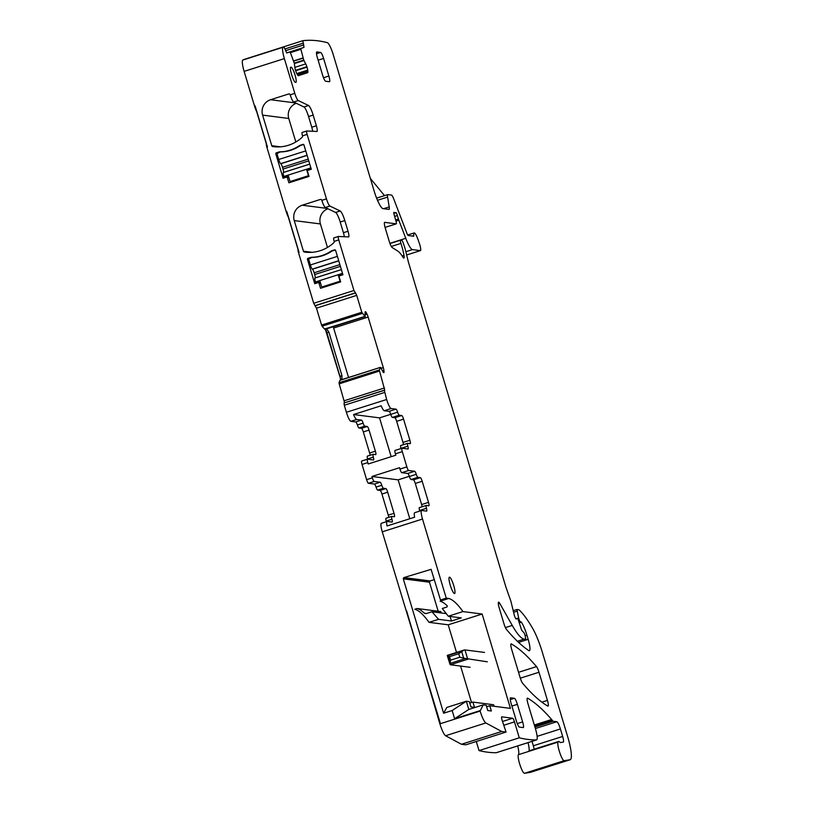 <?xml version="1.0" encoding="UTF-8"?>
<svg xmlns="http://www.w3.org/2000/svg" width="814" height="814" viewBox="0 0 814 814"><rect width="100%" height="100%" fill="white"/><g stroke="black" fill="none" stroke-linecap="round" stroke-linejoin="round"><path stroke-width="1.22" d="M519.271 737.81L479.029 750.589A1500.406 279.202 72.4 0 0 496.255 752.706L536.497 739.916A1500.406 279.202 72.4 0 1 519.271 737.81L514.489 721.865A3.683 0.682 72.4 0 0 512.688 718.253L501.8 716.849A3.683 0.682 72.4 0 0 501.739 716.849A3.683 0.682 72.4 0 0 502.299 720.878L506.054 732.04L501.689 731.481L485.836 722.954A12.281 2.289 72.4 0 1 480.128 711.07L483.18 704.873L468.803 709.442L454.619 718.721L452.157 710.52L466.341 701.23L469.322 701.617L470.909 706.888L474.521 707.356L472.934 702.085L493.61 704.751L494.067 706.277M480.006 710.663L454.619 718.721M468.803 709.442L466.341 701.23L446.794 707.447L443.62 713.227L452.157 710.52M443.62 713.227L403.296 578.846L403.968 577.564L430.138 580.942L429.477 582.214L438.176 611.233M431.135 569.342L403.968 577.564M431.094 569.312L440.496 599.979L442.989 600.294L448.738 598.473L446.245 598.148L440.496 599.979M446.245 598.148L422.517 519.037A9.208 1.709 72.4 0 1 421.591 510.5A9.208 1.709 72.4 0 1 421.744 510.49L426.597 511.121A3.683 0.682 72.4 0 0 426.658 511.111A3.683 0.682 72.4 0 0 426.455 508.282A3.683 0.682 72.4 0 1 426.251 505.453A3.683 0.682 72.4 0 1 426.312 505.443L428.825 505.769A3.683 0.682 72.4 0 0 428.886 505.769A3.683 0.682 72.4 0 0 428.52 502.35L422.191 481.257A3.683 0.682 72.4 0 0 420.39 477.645L417.897 477.319A3.683 0.682 72.4 0 1 416.28 474.297A3.683 0.682 72.4 0 0 414.672 471.275L408.669 470.502A3.683 0.682 72.4 0 1 406.868 466.89L402.299 451.648L395.401 453.846A3.683 0.682 -107.6 0 1 395.024 450.427A3.683 0.682 -107.6 0 1 395.085 450.427L401.872 448.27M485.836 722.954L445.594 735.744C443.864 734.36 441.961 730.402 439.875 723.86L440.333 723.259L382.265 531.827L422.517 519.037M483.18 704.873L486.162 705.26L487.749 710.53L491.351 710.998L489.774 705.718L510.449 708.384L482.142 614.041L448.219 624.816L429.039 622.344C423.443 614.601 418.701 610.235 414.814 609.248L417.114 608.516L440.801 611.568L441.219 612.952M536.497 739.916A12.281 2.289 72.4 0 0 536.63 739.895A12.281 2.289 72.4 0 0 535.398 728.52L527.991 703.825A6.136 1.14 72.4 0 1 527.38 698.137A6.136 1.14 72.4 0 1 527.635 698.188A446.998 83.181 72.4 0 1 551.617 719.495A12.281 2.289 72.4 0 1 552.319 720.441A6.136 1.14 72.4 0 0 553.144 721.255L556.807 721.733A7.367 1.374 72.4 0 1 560.408 728.957L562.657 736.456A6.136 1.14 72.4 0 1 563.278 742.144A6.136 1.14 72.4 0 1 563.237 742.154L560.378 742.531A6.136 1.14 72.4 0 1 559.818 742.164A12.281 2.289 72.4 0 0 558.628 741.452A12.281 2.289 72.4 0 0 558.262 741.839A12.281 2.289 72.4 0 1 558.109 742.073A9.829 1.832 72.4 0 0 559.635 752.258A9.829 1.832 72.4 0 0 564.183 760.693L570.075 759.747A24.562 4.569 72.4 0 0 570.197 759.716A24.562 4.569 72.4 0 0 567.745 736.945L542.429 652.563A30.698 5.708 72.4 0 0 532.539 628.174A116.656 21.713 72.4 0 0 519.129 609.93A6.136 1.14 72.4 0 0 518.813 609.747L516.921 609.513L518.671 618.019A3.073 0.57 72.4 0 0 520.38 621.784L521.001 621.865A3.073 0.57 72.4 0 1 521.347 622.171A14.733 2.737 72.4 0 1 526.902 635.154L528.164 639.346A12.281 2.289 72.4 0 1 529.395 650.732A12.281 2.289 72.4 0 1 528.805 650.59A429.802 79.975 72.4 0 1 506.491 629.487A6.136 1.14 72.4 0 1 503.998 623.85L499.196 607.844A6.136 1.14 72.4 0 1 498.585 602.157A6.136 1.14 72.4 0 1 499.765 603.388L512.25 625.427A67.542 12.566 72.4 0 0 524.185 639.122L525.803 639.316L525.04 635.317A3.073 0.57 72.4 0 0 523.728 632.427L522.252 630.942A3.073 0.57 72.4 0 1 521.021 628.306L518.803 621.336A3.073 0.57 72.4 0 0 517.389 618.579L516.707 618.498A6.136 1.14 72.4 0 0 516.605 618.498A6.136 1.14 72.4 0 0 516.381 618.803A3.683 0.682 72.4 0 1 516.249 618.986A3.683 0.682 72.4 0 1 514.133 614.468L511.223 602.574A6.136 1.14 72.4 0 0 510.317 599.542L506.166 587.82A6.136 1.14 72.4 0 1 505.667 586.304L408.913 263.817A12.281 2.289 72.4 0 1 408.089 260.795L405.626 250.732A12.281 2.289 72.4 0 0 403.805 244.668L403.072 242.592A3.073 0.57 72.4 0 0 401.821 240.344L400.569 240.181A3.073 0.57 72.4 0 0 400.519 240.181A3.073 0.57 72.4 0 0 400.936 243.386A19.648 3.653 72.4 0 1 403.998 255.403A6.136 1.14 72.4 0 1 403.876 258.048A6.136 1.14 72.4 0 1 402.879 257.122A42.979 7.998 72.4 0 0 397.802 251.078L392.124 247.497A6.136 1.14 72.4 0 1 389.306 241.544L385.256 228.062A6.136 1.14 72.4 0 1 384.646 222.375A6.136 1.14 72.4 0 1 384.747 222.364L396.225 223.85A3.073 0.57 72.4 0 0 396.276 223.84A3.073 0.57 72.4 0 0 396.011 221.113L394.23 215.028A3.073 0.57 72.4 0 1 393.956 212.301A3.073 0.57 72.4 0 1 394.291 212.515A6.136 1.14 72.4 0 0 394.851 212.963L395.38 213.034A6.136 1.14 72.4 0 0 395.482 213.024A6.136 1.14 72.4 0 0 395.706 212.698A3.073 0.57 72.4 0 1 395.828 212.535A3.073 0.57 72.4 0 1 397.374 215.547L398.433 219.058A3.073 0.57 72.4 0 0 398.819 220.187L405.769 238.299A18.417 3.429 72.4 0 0 412.474 249.603L420.35 250.61A6.136 1.14 72.4 0 0 420.451 250.61A6.136 1.14 72.4 0 0 419.444 243.691L418.223 240.13A9.208 1.709 72.4 0 0 414.153 232.946A9.208 1.709 72.4 0 0 413.777 235.531L413.634 236.233L408.252 235.531A3.683 0.682 72.4 0 1 406.908 233.272L393.691 198.83A6.136 1.14 72.4 0 0 391.463 195.065L387.861 194.597A6.136 1.14 72.4 0 0 387.759 194.607A6.136 1.14 72.4 0 0 387.606 197.08L389.194 206.909A6.136 1.14 72.4 0 1 389.041 209.381A6.136 1.14 72.4 0 1 388.95 209.391L383.018 208.628A18.417 3.429 72.4 0 1 374.002 190.568L333.241 54.67A12.281 2.289 72.4 0 0 327.309 42.654A1500.406 279.202 72.4 0 0 302.798 40.7L303.663 44.933L285.582 50.682M316.473 308.16L356.725 295.37L361.792 312.271L321.55 325.061L316.473 308.16L313.705 303.296L298.514 252.666A3.683 0.682 72.4 0 1 298.016 249.41L288.278 216.951A7.367 1.374 72.4 0 1 286.202 211.64L266.87 147.181A3.683 0.682 72.4 0 1 266.371 143.936L256.634 111.467A7.367 1.374 72.4 0 1 254.558 106.166L244.129 71.388A12.281 2.289 72.4 0 1 242.816 60.043A1500.406 279.202 72.4 0 1 243.63 59.595L283.872 46.805L286.793 52.961L289.926 51.954L290.394 52.686L294.292 63.177L294.872 67.42A4.294 0.804 72.4 0 0 295.563 70.391L295.696 70.798A4.294 0.804 72.4 0 0 296.835 73.626L297.395 74.664A4.294 0.804 72.4 0 0 298.321 75.692L307.692 72.67A4.294 0.804 72.4 0 0 307.845 71.296L307.702 70.116A4.294 0.804 72.4 0 0 307 67.145L306.878 66.738A4.294 0.804 72.4 0 0 305.728 63.909L303.754 60.124L300.885 49.308L300.834 48.433L303.968 47.416L303.663 44.933M243.63 59.595L283.872 46.805A1500.406 279.202 72.4 0 0 283.069 47.253A12.281 2.289 72.4 0 0 284.371 58.608L294.81 93.376A7.367 1.374 72.4 0 0 298.27 100.56L308.547 105.505A9.829 1.832 72.4 0 1 313.166 115.079L316.371 125.763A6.136 1.14 72.4 0 1 316.992 131.451A6.136 1.14 72.4 0 1 316.911 131.461L306.797 130.983A3.683 0.682 72.4 0 0 306.746 130.983A3.683 0.682 72.4 0 0 307.112 134.402L326.455 198.86A7.367 1.374 72.4 0 0 329.914 206.044L340.191 210.979A9.829 1.832 72.4 0 1 344.81 220.553L348.016 231.237A6.136 1.14 72.4 0 1 348.636 236.935A6.136 1.14 72.4 0 1 348.555 236.945L338.441 236.457A3.683 0.682 72.4 0 0 338.39 236.467A3.683 0.682 72.4 0 0 338.756 239.876L353.948 290.506L355.525 292.959L315.272 305.749M356.725 295.37L355.525 292.959M361.792 312.271L364.977 316.432L365.13 312.82A4.294 0.804 72.4 0 1 365.313 311.701A4.294 0.804 72.4 0 1 365.384 311.701L365.211 311.793M384.259 390.211L344.047 402.981L384.747 390.232L379.273 369.963L380.698 367.47L382.692 371.357A4.294 0.804 72.4 0 0 383.669 372.639L383.75 372.649A4.294 0.804 72.4 0 0 383.821 372.649A4.294 0.804 72.4 0 0 384.005 371.53L383.913 370.441A4.294 0.804 72.4 0 0 383.292 367.582L368.142 317.063A4.294 0.804 72.4 0 0 367.012 314.133L366.442 312.993A4.294 0.804 72.4 0 0 365.466 311.711M384.289 390.191L386.65 399.501A9.208 1.709 72.4 0 0 391.158 408.526L396.011 409.157A3.683 0.682 72.4 0 1 397.629 412.179A3.683 0.682 72.4 0 0 399.247 415.201L401.75 415.527A3.683 0.682 72.4 0 1 403.561 419.139L409.89 440.242A3.683 0.682 72.4 0 1 410.256 443.65A3.683 0.682 72.4 0 1 410.195 443.661L407.702 443.335A3.683 0.682 72.4 0 0 407.641 443.345A3.683 0.682 72.4 0 0 407.845 446.174L400.946 448.361A3.683 0.682 -107.6 0 1 400.742 445.533A3.683 0.682 -107.6 0 1 400.803 445.533L407.59 443.376M402.299 451.648A3.683 0.682 72.4 0 1 401.923 448.239A3.683 0.682 72.4 0 1 401.984 448.229L407.987 449.002A3.683 0.682 72.4 0 0 408.048 449.002A3.683 0.682 72.4 0 0 407.845 446.174M442.989 600.294L440.109 601.21A135.083 25.132 72.4 0 1 447.324 605.921L446.906 607.02L442.287 608.496L448.29 616.229L462.963 611.568A135.083 25.132 72.4 0 0 448.738 598.473M462.963 611.568L482.142 614.041M520.126 677.614A6.136 1.14 72.4 0 0 522.629 683.251A429.802 79.975 72.4 0 0 547.802 706.053A6.136 1.14 72.4 0 0 548.056 706.094A6.136 1.14 72.4 0 0 547.435 700.406L538.99 672.252A6.136 1.14 72.4 0 0 536.497 666.615A429.802 79.975 72.4 0 0 511.355 643.945A6.136 1.14 72.4 0 0 511.111 643.894A6.136 1.14 72.4 0 0 511.721 649.592L520.126 677.614M449.532 577.167A8.598 1.597 72.4 0 0 449.389 577.177A8.598 1.597 72.4 0 0 450.356 585.5A8.598 1.597 72.4 0 0 454.456 593.569A8.598 1.597 72.4 0 0 454.588 593.559A8.598 1.597 72.4 0 0 453.622 585.235A8.598 1.597 72.4 0 0 449.532 577.167M328.866 76.028L323.596 58.445A6.136 1.14 72.4 0 0 320.594 52.422L316.86 51.943A6.136 1.14 72.4 0 0 316.758 51.954A6.136 1.14 72.4 0 0 317.368 57.641L322.639 75.224A6.136 1.14 72.4 0 0 325.641 81.237L329.385 81.726A6.136 1.14 72.4 0 0 329.487 81.715A6.136 1.14 72.4 0 0 328.866 76.028L323.504 77.727M290.903 67.196L291.147 67.226A7.977 1.486 72.4 0 1 294.953 74.735A7.977 1.486 72.4 0 1 295.848 82.438A7.977 1.486 72.4 0 1 295.716 82.448L295.472 82.418A7.977 1.486 72.4 0 1 291.677 74.939A7.977 1.486 72.4 0 1 290.771 67.206A7.977 1.486 72.4 0 1 290.903 67.196L290.649 67.277M516.412 721.092A6.136 1.14 72.4 0 0 519.413 727.116L523.158 727.594A6.136 1.14 72.4 0 0 523.249 727.594A6.136 1.14 72.4 0 0 522.639 721.896L517.368 704.324A6.136 1.14 72.4 0 0 514.367 698.3L510.632 697.822A6.136 1.14 72.4 0 0 510.531 697.822A6.136 1.14 72.4 0 0 511.141 703.52L516.412 721.092M434.381 579.588L430.138 580.942M381.501 523.28A9.208 1.709 72.4 0 0 381.349 523.29A9.208 1.709 72.4 0 0 382.265 531.827M414.845 512.688A9.208 1.709 72.4 0 0 414.692 512.698A9.208 1.709 72.4 0 0 414.611 517.216L387.016 525.986A9.208 1.709 72.4 0 1 387.098 521.459A9.208 1.709 72.4 0 1 387.25 521.448L392.104 522.079A3.683 0.682 72.4 0 0 392.165 522.069A3.683 0.682 72.4 0 0 391.961 519.24A3.683 0.682 72.4 0 1 391.758 516.412A3.683 0.682 72.4 0 1 391.819 516.412L394.332 516.727A3.683 0.682 72.4 0 0 394.393 516.727A3.683 0.682 72.4 0 0 394.027 513.308L387.698 492.216A3.683 0.682 72.4 0 0 385.887 488.603L383.404 488.278L377.655 490.109L380.138 490.425L385.887 488.603M302.798 40.7L262.454 53.612M479.029 750.589L476.292 741.493M445.594 735.744L461.446 744.271L465.801 744.83L506.054 732.04M439.753 723.442L406.634 610.958M386.365 521.693A3.683 0.682 72.4 0 0 386.212 521.072L391.961 519.24M391.707 516.442L386.07 518.233A3.683 0.682 72.4 0 0 386.009 518.243A3.683 0.682 72.4 0 0 386.212 521.072M388.777 517.358A3.683 0.682 72.4 0 0 388.268 515.14L381.939 494.037A3.683 0.682 72.4 0 0 380.138 490.425M367.379 459.228L361.742 461.019A3.683 0.682 72.4 0 0 361.681 461.019A3.683 0.682 72.4 0 0 362.047 464.438L366.615 479.67A3.683 0.682 72.4 0 0 368.416 483.282L374.42 484.055A3.683 0.682 72.4 0 1 376.037 487.087A3.683 0.682 72.4 0 0 377.655 490.109M367.663 459.218A3.683 0.682 72.4 0 0 367.592 458.954L373.341 457.132A3.683 0.682 -107.6 0 1 373.148 454.304A3.683 0.682 -107.6 0 1 373.209 454.293L375.692 454.619A3.683 0.682 72.4 0 0 375.753 454.609A3.683 0.682 72.4 0 0 375.386 451.2L369.057 430.097A3.683 0.682 72.4 0 0 367.256 426.485L364.743 426.17L358.994 427.991L361.508 428.317L367.256 426.485M373.087 454.334L367.45 456.125A3.683 0.682 72.4 0 0 367.389 456.125A3.683 0.682 72.4 0 0 367.592 458.954M370.136 455.25A3.683 0.682 72.4 0 0 369.637 453.022L375.386 451.2M369.057 430.097L363.309 431.929L369.637 453.022M363.309 431.929A3.683 0.682 72.4 0 0 361.508 428.317M386.65 399.501L346.398 412.281A9.208 1.709 72.4 0 0 350.905 421.316L355.759 421.937A3.683 0.682 72.4 0 1 357.377 424.969A3.683 0.682 72.4 0 0 358.994 427.991M346.398 412.281L344.291 405.25L384.544 392.47M344.047 402.981L344.291 405.25M344.607 402.798L339.184 383.842L379.436 371.052M379.273 369.963L339.021 382.743L339.184 383.842M339.021 382.743L339.998 380.219M340.557 380.026L340.018 380.199M340.018 376.536L340.588 379.365M339.876 376.587L325.152 328.663M325.254 329.009L324.735 329.222M324.684 329.182L322.059 326.2L362.301 313.41M321.55 325.061L322.059 326.2M471.53 702.533L460.592 666.066M456.512 652.452L448.219 624.816M489.774 705.718L486.599 706.725M501.689 731.481L461.446 744.271M558.628 741.452L529.304 750.762A12.281 2.289 72.4 0 0 528.937 751.149A12.281 2.289 72.4 0 0 528.032 742.633M530.636 772.272A24.562 4.569 72.4 0 1 530.524 772.313A24.562 4.569 72.4 0 1 530.402 772.344L524.511 773.3A9.829 1.832 72.4 0 1 519.963 764.865A9.829 1.832 72.4 0 1 518.437 754.68A12.281 2.289 72.4 0 0 517.684 745.919M534.137 749.226A6.136 1.14 72.4 0 0 533.333 745.766L532.02 741.361M302.147 132.448L306.746 130.983L302.198 132.438A3.683 0.682 72.4 0 0 302.147 132.448A3.683 0.682 72.4 0 0 302.513 135.857L302.543 135.948A1.231 1.201 97.3 0 1 302.198 137.22A36.844 36.06 97.3 0 1 273.229 146.632A36.844 36.06 97.3 0 1 272.761 146.571A1.231 1.201 97.3 0 1 271.784 145.716L262.596 115.1A12.281 12.017 97.3 0 1 270.574 99.725L288.685 93.976A1.231 1.201 97.3 0 1 290.191 94.78L290.211 94.841A7.367 1.374 72.4 0 0 293.671 102.025L303.948 106.97L308.547 105.505M266.87 147.181L267.44 146.998L255.138 105.983L254.558 106.166M298.514 252.666L299.084 252.482L286.782 211.457L286.202 211.64M305.352 252.167L304.405 252.045A36.844 36.06 97.3 0 0 304.874 252.116A36.844 36.06 97.3 0 0 333.842 242.694A1.231 1.201 97.3 0 0 334.188 241.422L338.756 239.876M304.405 252.045A1.231 1.201 97.3 0 1 303.429 251.2L294.241 220.584A12.281 12.017 97.3 0 1 302.228 205.209L320.34 199.45A1.231 1.201 97.3 0 1 321.835 200.264L321.856 200.315A7.367 1.374 72.4 0 0 325.315 207.499L335.592 212.444L340.191 210.979M307.834 170.37L311.284 169.271L304.039 145.136A1.231 1.201 97.3 0 0 303.195 144.312L299.745 145.411A36.844 36.06 97.3 0 1 279.558 151.821L276.109 152.91A1.231 1.201 97.3 0 0 275.865 154.08L283.109 178.225L286.559 177.126A0.611 0.6 97.3 0 1 287.311 177.533L288.889 182.804L309.015 176.414L307.427 171.143A0.611 0.6 97.3 0 1 307.834 170.37M339.479 275.844L342.928 274.756L335.683 250.61A1.231 1.201 97.3 0 0 334.839 249.786L331.39 250.885A36.844 36.06 97.3 0 1 311.213 257.295L307.753 258.394A1.231 1.201 97.3 0 0 307.509 259.564L314.753 283.699L318.203 282.611A0.611 0.6 97.3 0 1 318.956 283.007L320.533 288.288L340.659 281.888L339.072 276.618A0.611 0.6 97.3 0 1 339.479 275.844M312.647 131.258A6.136 1.14 72.4 0 0 311.772 127.218L308.567 116.544A9.829 1.832 72.4 0 0 303.948 106.97M344.291 236.732A6.136 1.14 72.4 0 0 343.416 232.702L340.211 222.019A9.829 1.832 72.4 0 0 335.592 212.444M333.791 237.922L338.39 236.467L333.842 237.922A3.683 0.682 72.4 0 0 333.791 237.922A3.683 0.682 72.4 0 0 334.157 241.341M326.404 328.459L325.132 328.856A4.294 0.804 -107.6 0 1 326.902 332.834L339.957 376.333L341.972 375.702L328.917 332.204L326.404 328.459L364.977 316.432M365.405 316.483L326.729 328.581M348.565 377.482L333.221 326.709M341.972 375.702L341.788 379.762L380.24 367.44L342.022 379.568M403.49 444.658A3.683 0.682 72.4 0 0 402.981 442.429L396.652 421.337A3.683 0.682 72.4 0 0 394.851 417.724L392.338 417.399A3.683 0.682 72.4 0 1 390.73 414.377A3.683 0.682 72.4 0 0 389.112 411.345L384.259 410.724A9.208 1.709 72.4 0 1 381.176 405.759L353.571 414.529A9.208 1.709 72.4 0 0 356.654 419.485L361.518 420.116A3.683 0.682 72.4 0 1 363.125 423.138A3.683 0.682 72.4 0 0 364.743 426.17M373.341 457.132A3.683 0.682 72.4 0 1 373.545 459.961A3.683 0.682 72.4 0 1 373.484 459.961L367.49 459.188A3.683 0.682 -107.6 0 0 367.429 459.198A3.683 0.682 -107.6 0 0 367.796 462.617L368.213 463.98L395.808 455.209L395.401 453.846M366.615 479.67L372.364 477.849L371.957 476.485L399.552 467.714L399.969 469.078A3.683 0.682 72.4 0 0 401.77 472.69L408.669 470.502M422.12 506.766A3.683 0.682 72.4 0 0 421.621 504.548L415.293 483.445A3.683 0.682 72.4 0 0 413.492 479.833L410.999 479.517A3.683 0.682 72.4 0 1 409.381 476.485A3.683 0.682 72.4 0 0 407.763 473.463L401.77 472.69M426.2 505.484L419.413 507.641A3.683 0.682 72.4 0 0 419.352 507.641A3.683 0.682 72.4 0 0 419.556 510.48L426.455 508.282M419.709 511.1A3.683 0.682 72.4 0 0 419.556 510.48M426.21 613.603L424.328 613.227L426.21 613.603L431.98 611.762L438.532 619.332L451.516 621.001L449.969 616.442M438.532 619.332L429.039 622.344M448.29 616.229L461.273 617.897L451.516 621.001M472.934 702.085L469.77 703.093M376.037 487.087L381.786 485.256A3.683 0.682 72.4 0 0 383.404 488.278M381.786 485.256A3.683 0.682 72.4 0 0 380.169 482.234L374.175 481.461L368.416 483.282M372.364 477.849A3.683 0.682 72.4 0 0 374.175 481.461M426.495 613.512L424.328 613.227A135.083 25.132 72.4 0 0 417.114 608.516M370.36 178.408L384.523 195.635M296.265 103.266A12.281 12.017 -82.7 0 0 288.777 118.478L262.596 115.1M327.472 247.456L320.421 223.952A12.281 12.017 -82.7 0 1 327.91 208.75M295.828 141.982L288.777 118.478M277.086 153.042L276.109 152.91M280.545 151.943L279.558 151.821M300.508 145.502L299.745 145.411M308.73 258.516L307.753 258.394M312.189 257.417L311.213 257.295M332.153 250.987L331.39 250.885M339.957 376.333A4.294 0.804 -107.6 0 1 340.527 380.158L341.788 379.762M391.188 456.685L379.538 417.877L353.571 414.529M390.71 414.326L379.538 417.877M371.957 476.485L398.138 479.853L409.32 476.302M409.798 518.742L398.138 479.853M431.98 611.762L446.448 613.634M338.349 275.336L342.084 274.145A0.611 0.6 97.3 0 0 342.48 273.372L315.456 281.959A0.611 0.6 97.3 0 0 316.208 282.366L319.943 281.176L321.53 286.447A0.611 0.6 97.3 0 0 322.283 286.854L339.53 281.369A0.611 0.6 97.3 0 0 339.926 280.606L338.349 275.336L340.313 275.58M342.511 273.382L342.48 273.372A4.294 0.804 -107.6 0 1 342.185 272.273M315.456 281.959A4.294 0.804 -107.6 0 1 314.977 278.001L315.079 277.93A3.683 0.682 -107.6 0 0 314.662 274.532L314.143 272.782A3.683 0.682 -107.6 0 0 312.464 269.22L312.311 269.119A4.294 0.804 -107.6 0 1 310.358 264.967L308.598 259.106L311.874 257.428C319.19 257.326 325.905 255.199 332 251.027L334.869 250.122A0.611 0.6 -82.7 0 1 335.622 250.519L337.383 256.379L310.358 264.967M337.749 257.499A4.294 0.804 -107.6 0 1 337.383 256.379M450.569 660.164L449.521 656.644L458.72 653.723L461.731 651.658L463.685 658.17L459.768 657.234L450.569 660.164L449.888 664.153L450.518 664.773L470.095 667.287M463.685 658.17L487.342 661.813M467.775 659.289L464.957 649.918L463.654 650.274L464.835 649.898M464.957 649.918L484.523 652.431M449.521 656.644L447.283 655.474L449.898 664.204M449.888 664.153L450.417 664.753L467.653 659.279M461.731 651.658L463.644 650.274M459.768 657.234L458.72 653.723M306.695 169.851L310.439 168.671A0.611 0.6 97.3 0 0 310.836 167.898L283.811 176.485A0.611 0.6 97.3 0 0 284.564 176.882L288.298 175.702L289.886 180.973A0.611 0.6 97.3 0 0 290.639 181.38L307.885 175.895A0.611 0.6 97.3 0 0 308.282 175.132L306.695 169.851L308.669 170.106M310.836 167.898A4.294 0.804 -107.6 0 1 310.541 166.789M283.811 176.485A4.294 0.804 -107.6 0 1 283.333 172.527L283.435 172.446A3.683 0.682 -107.6 0 0 283.018 169.058L282.499 167.297A3.683 0.682 -107.6 0 0 280.82 163.746L280.667 163.634A4.294 0.804 -107.6 0 1 278.714 159.493L276.953 153.632L280.23 151.943C287.546 151.852 294.261 149.725 300.356 145.553L303.225 144.638A0.611 0.6 -82.7 0 1 303.978 145.045L305.738 150.905L278.714 159.493M306.105 152.015A4.294 0.804 -107.6 0 1 305.738 150.905M480.128 711.07L439.875 723.86M403.347 578.052L429.527 581.43M403.296 578.846L429.477 582.214M512.688 718.253L502.503 721.489M503.774 725.264L514.489 721.865M534.34 724.979L551.617 719.495M534.656 726.047L552.319 720.441M528.937 751.149L558.262 741.839M518.437 754.68L558.109 742.073M534.961 727.034L553.144 721.255M535.409 728.53L556.807 721.733M537.118 736.355L560.408 728.957M533.333 745.766L562.657 736.456M524.511 773.3L564.183 760.693M530.402 772.344L570.075 759.747M516.921 609.513L513.207 610.693L516.88 609.533M513.593 612.27L517.002 611.192M517.043 618.538L518.671 618.019M519.078 622.201L520.38 621.784M519.159 622.445L521.001 621.865M519.281 622.822L521.347 622.171M525.152 635.703L526.902 635.154M518.599 642.388L528.164 639.346M498.331 603.846L499.765 603.388M512.25 625.427L505.392 627.604M517.419 641.269L524.185 639.122M400.478 240.211L389.977 243.549L400.519 240.181M391.29 246.449L400.936 243.386M402.157 255.993L403.998 255.403M396.276 223.84L385.063 227.401L396.225 223.85M393.844 213.288L394.851 212.963M394.637 216.412L397.374 215.547M395.665 219.943L398.433 219.058M396.001 221.082L398.819 220.187M389.896 243.345L405.769 238.299M405.86 251.699L412.474 249.603M420.451 250.61L406.664 254.986L420.35 250.61M412.179 236.04L413.777 235.531M377.513 200.295L387.606 197.08M383.567 208.699L389.194 206.909M285.022 48.921L303.103 43.183M286.65 52.92L303.968 47.416M300.834 48.433L286.67 52.93M290.374 52.645L300.885 49.308M303.062 57.936L293.579 60.948M293.64 61.131L303.113 58.12M303.754 60.124L294.281 63.136M294.383 63.553L303.917 60.531M305.728 63.909L294.861 67.369M295.553 70.34L306.878 66.738M307 67.145L295.675 70.747M296.815 73.575L307.702 70.116M307.845 71.296L297.375 74.623M298.199 75.682L307.692 72.67M286.732 52.961L289.926 51.954L286.732 52.961M242.816 60.043L283.069 47.253M244.129 71.388L284.371 58.608M290.211 94.841L294.81 93.376M313.705 303.296L353.948 290.506M321.856 200.315L326.455 198.86M302.513 135.857L307.112 134.402M293.671 102.025L298.27 100.56M308.567 116.544L313.166 115.079M311.772 127.218L316.371 125.763M325.315 207.499L329.914 206.044M340.211 222.019L344.81 220.553M343.416 232.702L348.016 231.237M314.906 305.698L355.148 292.918M364.937 316.402L326.628 328.561M365.181 313.39L366.442 312.993M367.012 314.133L365.293 314.682M333.72 328.001L368.142 317.063M383.292 367.582L381.145 368.264M382.468 370.909L383.913 370.441M384.005 371.53L382.956 371.866M384.503 387.952L344.251 400.742M384.259 410.724L391.158 408.526M350.905 421.316L356.654 419.485M389.112 411.345L396.011 409.157M390.73 414.377L397.629 412.179M392.338 417.399L399.247 415.201M394.851 417.724L401.75 415.527M396.652 421.337L403.561 419.139M402.981 442.429L409.89 440.242M367.796 462.617L362.047 464.438M399.969 469.078L406.868 466.89M407.763 473.463L414.672 471.275M409.381 476.485L416.28 474.297M410.999 479.517L417.897 477.319M413.492 479.833L420.39 477.645M415.293 483.445L422.191 481.257M421.621 504.548L428.52 502.35M518.538 672.313L536.497 666.615M520.309 678.194L538.99 672.252M541.89 702.167L547.435 700.406M318.132 60.185L323.596 58.445M316.504 53.724L320.594 52.422M290.547 67.43L291.147 67.226M510.276 699.592L514.367 698.3M511.904 706.053L517.368 704.324M517.277 723.605L522.639 721.896M388.268 515.14L394.027 513.308M387.698 492.216L381.939 494.037M374.42 484.055L380.169 482.234M357.377 424.969L363.125 423.138M355.759 421.937L361.518 420.116M295.614 102.951L270.574 99.725M289.682 94.109L288.685 93.976M312.016 252.299L303.429 251.2M294.241 220.584L320.421 223.952M327.259 208.435L302.228 205.209M321.327 199.583L320.34 199.45M273.708 146.693L272.761 146.571M280.372 146.825L271.784 145.716M288.909 177.737L287.311 177.533M277.147 154.243L275.865 154.08M320.553 283.221L318.956 283.007M308.791 259.727L307.509 259.564M328.917 332.204L326.902 332.834M339.53 281.369L340.547 281.502M342.084 274.145L342.765 274.237M322.283 286.854L324.247 287.108M341.381 269.617L314.977 278.001M316.208 282.366L318.172 282.621M341.371 269.576L315.079 277.93M338.716 260.724L312.311 269.119M338.756 260.867L312.464 269.22M339.876 264.601L314.143 272.782M340.405 266.361L314.662 274.532M449.816 663.491L465.191 658.607M447.476 655.718L462.861 650.824M447.985 656.023L449.939 662.535M307.885 175.895L308.903 176.028M310.439 168.671L311.121 168.752M290.639 181.38L292.602 181.624M309.737 164.133L283.333 172.527M284.564 176.882L286.528 177.137M309.727 164.092L283.435 172.446M307.071 155.25L280.667 163.634M307.112 155.393L280.82 163.746M308.231 159.127L282.499 167.297M308.76 160.877L283.018 169.058M381.349 523.29L387.098 521.459M414.692 512.698L421.591 510.5M496.377 752.685L536.63 739.895M530.524 772.313L570.197 759.716M515.862 618.742L516.605 618.498M407.722 234.992L414.153 232.946M376.628 198.148L387.759 194.607M327.706 328.469L365.415 316.483M342.002 379.568L380.26 367.419M407.641 443.345L400.742 445.533M401.923 448.239L395.024 450.427M419.352 507.641L426.251 505.453M386.009 518.243L391.758 516.412M367.429 459.198L361.681 461.019M373.148 454.304L367.389 456.125M288.797 177.36L286.813 177.106M320.441 282.845L318.457 282.58M315.954 282.387L318.05 282.651M322.029 286.874L324.114 287.149M447.334 655.362L464.306 649.979M284.31 176.913L286.406 177.177M290.384 181.4L292.47 181.664"/></g></svg>
